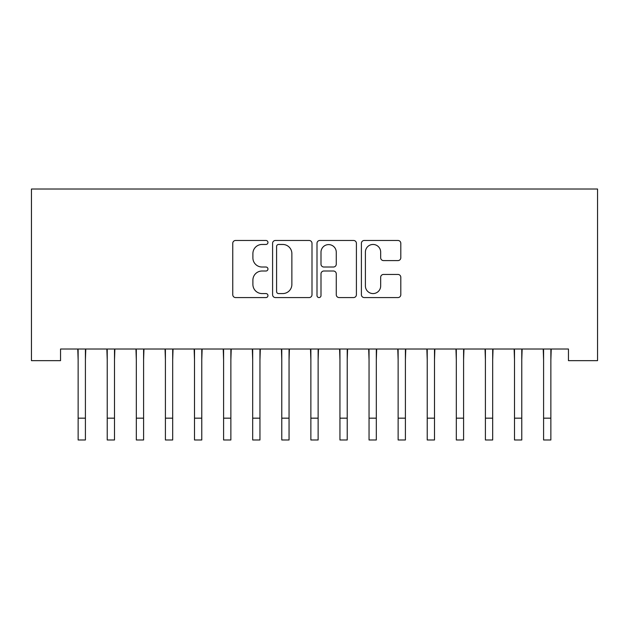 <?xml version="1.0" encoding="UTF-8"?>
<svg xmlns="http://www.w3.org/2000/svg" width="629" height="629" viewBox="0 0 629 629"><rect width="100%" height="100%" fill="white"/><g stroke="black" fill="none" stroke-linecap="round" stroke-linejoin="round"><path stroke-width="0.94" d="M267.954 242.464A1.997 1.997 0 0 0 265.957 240.467L235.616 240.467A2.854 2.854 0 0 0 232.761 243.321L232.761 294.718A2.854 2.854 0 0 0 235.616 297.572L265.957 297.572A1.997 1.997 0 0 0 267.954 295.575A1.997 1.997 0 0 0 265.957 293.57L262.034 293.57A9.136 9.136 0 0 1 252.897 284.434L252.897 280.157A9.136 9.136 0 0 1 262.034 271.013L265.957 271.013A1.997 1.997 0 0 0 267.954 269.015A1.997 1.997 0 0 0 265.957 267.018L262.034 267.018A9.136 9.136 0 0 1 252.897 257.882L252.897 253.597A9.136 9.136 0 0 1 262.034 244.461L265.957 244.461A1.997 1.997 0 0 0 267.954 242.464M397.953 260.595A2.854 2.854 0 0 0 400.807 257.741L400.807 243.321A2.854 2.854 0 0 0 397.953 240.467L364.254 240.467A2.854 2.854 0 0 0 361.4 243.321L361.4 294.718A2.854 2.854 0 0 0 364.254 297.572L397.953 297.572A2.854 2.854 0 0 0 400.807 294.718L400.807 277.295A2.854 2.854 0 0 0 397.953 274.441L383.533 274.441A2.854 2.854 0 0 0 380.671 277.295L380.671 285.936A7.634 7.634 0 0 1 373.036 293.57A7.634 7.634 0 0 1 365.402 285.936L365.402 252.095A7.634 7.634 0 0 1 373.036 244.461A7.634 7.634 0 0 1 380.671 252.095L380.671 257.741A2.854 2.854 0 0 0 383.533 260.595L397.953 260.595M568.459 349.016L60.541 349.016L60.541 360.653L31.45 360.653L31.45 189.014L597.55 189.014L597.55 360.653L568.459 360.653L568.459 349.016M312 243.321A2.854 2.854 0 0 0 309.146 240.467L275.455 240.467A2.854 2.854 0 0 0 272.593 243.321L272.593 294.718A2.854 2.854 0 0 0 275.455 297.572L309.146 297.572A2.854 2.854 0 0 0 312 294.718L312 243.321M319.854 240.467L353.545 240.467A2.854 2.854 0 0 1 356.407 243.321L356.407 294.718A2.854 2.854 0 0 1 353.545 297.572L339.125 297.572A2.854 2.854 0 0 1 336.271 294.718L336.271 273.874A2.854 2.854 0 0 0 333.417 271.013L323.849 271.013A2.854 2.854 0 0 0 320.994 273.874L320.994 295.575A1.997 1.997 0 0 1 318.997 297.572A1.997 1.997 0 0 1 317 295.575L317 243.321A2.854 2.854 0 0 1 319.854 240.467M278.592 244.461A1.997 1.997 0 0 0 276.595 246.458L276.595 291.573A1.997 1.997 0 0 0 278.592 293.57L282.736 293.57A9.136 9.136 0 0 0 291.872 284.434L291.872 253.597A9.136 9.136 0 0 0 282.736 244.461L278.592 244.461M336.271 252.245A7.634 7.634 0 0 0 328.637 244.602A7.634 7.634 0 0 0 320.994 252.245L320.994 264.164A2.854 2.854 0 0 0 323.849 267.018L333.417 267.018A2.854 2.854 0 0 0 336.271 264.164L336.271 252.245M85.41 359.985L85.78 349.016M78.138 359.985L77.768 349.016M78.138 439.986L85.41 439.986L78.138 439.986L78.138 349.928M85.41 439.986L85.41 349.928M114.502 359.985L114.871 349.016M107.229 359.985L106.859 349.016M143.593 359.985L143.962 349.016M136.32 359.985L135.95 349.016M107.229 439.986L114.502 439.986L107.229 439.986L107.229 349.928M114.502 439.986L114.502 349.928M136.32 439.986L143.593 439.986L136.32 439.986L136.32 349.928M143.593 439.986L143.593 349.928M172.684 359.985L173.054 349.016M165.411 359.985L165.042 349.016M201.775 359.985L202.145 349.016M194.503 359.985L194.133 349.016M165.411 439.986L172.684 439.986L165.411 439.986L165.411 349.928M172.684 439.986L172.684 349.928M194.503 439.986L201.775 439.986L194.503 439.986L194.503 349.928M201.775 439.986L201.775 349.928M230.867 359.985L231.236 349.016M223.594 359.985L223.224 349.016M223.594 439.986L230.867 439.986L223.594 439.986L223.594 349.928M230.867 439.986L230.867 349.928M259.958 359.985L260.327 349.016M252.685 359.985L252.315 349.016M252.685 439.986L259.958 439.986L252.685 439.986L252.685 349.928M259.958 439.986L259.958 349.928M289.049 359.985L289.419 349.016M281.776 359.985L281.407 349.016M281.776 439.986L289.049 439.986L281.776 439.986L281.776 349.928M289.049 439.986L289.049 349.928M318.132 359.985L318.502 349.016M310.868 359.985L310.498 349.016M310.868 439.986L318.132 439.986L310.868 439.986L310.868 349.928M318.132 439.986L318.132 349.928M347.224 359.985L347.593 349.016M339.951 359.985L339.581 349.016M339.951 439.986L347.224 439.986L339.951 439.986L339.951 349.928M347.224 439.986L347.224 349.928M376.315 359.985L376.685 349.016M369.042 359.985L368.673 349.016M369.042 439.986L376.315 439.986L369.042 439.986L369.042 349.928M376.315 439.986L376.315 349.928M405.406 359.985L405.776 349.016M398.133 359.985L397.764 349.016M398.133 439.986L405.406 439.986L398.133 439.986L398.133 349.928M405.406 439.986L405.406 349.928M434.497 359.985L434.867 349.016M427.225 359.985L426.855 349.016M427.225 439.986L434.497 439.986L427.225 439.986L427.225 349.928M434.497 439.986L434.497 349.928M463.589 359.985L463.958 349.016M456.316 359.985L455.946 349.016M456.316 439.986L463.589 439.986L456.316 439.986L456.316 349.928M463.589 439.986L463.589 349.928M492.68 359.985L493.05 349.016M485.407 359.985L485.038 349.016M485.407 439.986L492.68 439.986L485.407 439.986L485.407 349.928M492.68 439.986L492.68 349.928M521.771 359.985L522.141 349.016M514.498 359.985L514.129 349.016M514.498 439.986L521.771 439.986L514.498 439.986L514.498 349.928M521.771 439.986L521.771 349.928M550.862 359.985L551.232 349.016M543.59 359.985L543.22 349.016M543.59 439.986L550.862 439.986L543.59 439.986L543.59 349.928M550.862 439.986L550.862 349.928M78.138 418.167L85.41 418.167M107.229 418.167L114.502 418.167M136.32 418.167L143.593 418.167M165.411 418.167L172.684 418.167M194.503 418.167L201.775 418.167M223.594 418.167L230.867 418.167M252.685 418.167L259.958 418.167M281.776 418.167L289.049 418.167M310.868 418.167L318.132 418.167M339.951 418.167L347.224 418.167M369.042 418.167L376.315 418.167M398.133 418.167L405.406 418.167M427.225 418.167L434.497 418.167M456.316 418.167L463.589 418.167M485.407 418.167L492.68 418.167M514.498 418.167L521.771 418.167M543.59 418.167L550.862 418.167"/></g></svg>
